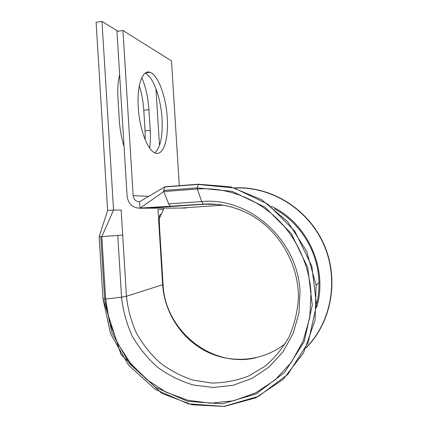 <?xml version="1.0" encoding="UTF-8"?>
<svg xmlns="http://www.w3.org/2000/svg" width="428" height="428" viewBox="0 0 428 428"><rect width="100%" height="100%" fill="white"/><g stroke="black" fill="none" stroke-linecap="round" stroke-linejoin="round"><path stroke-width="0.64" d="M198.169 184.217L164.855 186.795L163.683 190.439L163.753 191.551L168.653 203.883L170.499 206.435L170.959 206.542L146.981 208.201L185.806 208.051L186.282 207.698M124.045 146.339C121.525 138.544 119.968 130.117 119.369 121.054L117.946 97.852C117.427 88.821 117.994 81.133 119.642 74.777M138.255 107.251C139.469 129.433 147.901 150.972 155.332 153.042C163.4 156.209 168.728 139.02 167.273 118.133C166.128 97.081 158.157 74.761 150.025 72.327C142.642 69.304 136.746 85.295 138.255 107.251M154.818 152.833C160.463 147.612 162.87 136.232 162.041 118.69C160.917 98.205 153.213 76.462 145.097 73.242M141.829 77.677C145.761 87.146 148.131 97.803 148.939 109.664L150.223 130.363C150.608 136.757 150.421 142.652 149.661 148.067M102.923 298.723L120.985 354.582L161.688 393.343L191.985 404.765L224.277 406.461L255.639 397.89L283.026 379.502L303.575 352.795L315.04 320.283L316.115 285.23L306.673 251.236L287.782 221.758L261.513 199.646L230.655 186.838L198.25 184.211L197.233 187.881L197.308 189.01L201.695 201.556L203.332 204.161C220.153 203.081 236.299 206.863 251.755 215.493C279.848 231.639 298.664 264.509 298.418 297.738C297.588 311.306 294.544 324.21 289.28 336.456C282.844 348.018 274.701 357.99 264.852 366.368L248.475 376.1C236.593 380.653 224.32 382.969 211.667 383.055L193.071 380.128C181.023 376.164 169.921 370.316 159.767 362.586C150.367 353.924 142.545 344 136.302 332.813C131.091 321.118 127.806 308.941 126.458 296.283L162.645 284.706L157.991 209.629L163.469 209.576L159.328 218.542M155.969 88.751L159.494 145.504M163.384 208.136L163.469 209.576M102.961 298.68L99.136 236.705L107.631 210.48L96.102 22.288L101.987 21.4L117.994 31.217M101.987 21.4L113.559 210.068L121.156 209.993L122.697 235.09L101.821 236.609L113.559 210.068L107.631 210.48M139.33 85.702C141.748 93.486 143.23 101.661 143.787 110.231L145.065 130.888L145.215 139.769M122.954 30.5L133.135 195.66C133.739 199.571 135.895 201.588 139.598 201.716L139.999 208.227C132.6 207.949 128.304 203.91 127.111 196.115L116.967 31.367L122.954 30.5L171.5 60.926L179.279 185.682M102.918 298.701L105.641 299.054L109.408 321.877L117.77 343.556L130.39 363.11L146.767 379.604L166.203 392.219L187.855 400.255L210.715 403.203L233.672 400.769L255.532 392.925L275.102 379.946L291.275 362.42L303.083 341.223L309.797 317.49L310.995 292.543C309.032 263.183 295.133 234.833 273.727 215.61C252.204 196.511 224.079 187.052 197.308 189.01L163.753 191.551L139.999 208.227L146.981 208.201M164.673 187.009L198.068 184.415L234.004 187.972L267.618 204.012L294.753 231.093L311.835 266.179L316.517 304.977L308.155 342.582L287.932 374.275L258.619 396.307L223.999 406.381L188.25 403.823L155.337 389.437L128.619 365.191L110.622 333.872L102.961 298.733L99.173 236.705L101.821 236.609L105.641 299.054L121.557 297.155L117.77 235.48M159.344 231.468L159.783 231.393M222.983 205.183L201.979 206.622M139.598 201.716L164.737 186.865M168.653 203.883L201.695 201.556C248.93 196.8 297.706 239.396 299.985 291.398L298.953 312.927L293.185 333.428L283.026 351.779L269.089 366.994L252.183 378.32L233.265 385.232L213.347 387.468L193.461 385.034C180.525 381.204 168.568 375.281 157.6 367.272C147.435 358.241 138.966 347.804 132.198 335.964C126.554 323.557 123.007 310.626 121.557 297.155L126.458 296.283L122.697 235.09M201.888 206.628L180.787 208.072M140.186 208.094L203.332 204.161L217.547 204.472M242.344 210.79C229.745 205.563 216.878 203.391 203.728 204.268L170.959 206.542M285.401 343.513C263.231 361.366 231.746 364.137 206.649 351.629C181.542 339.051 164.416 312.568 162.645 284.706L163.068 284.353M274.401 208.8C300.429 222.726 318.512 252.172 318.951 282.587C319.09 289.515 318.411 296.337 316.907 303.04M133.135 195.66L148.939 196.334M150.223 130.363L145.065 130.888M148.939 109.664L143.787 110.231M163.683 190.439L197.233 187.881L232.169 191.386L264.82 207.029L291.163 233.378L307.737 267.479L312.285 305.18L304.174 341.721L284.55 372.531L256.088 393.974L222.453 403.807L187.689 401.352L155.653 387.383L129.636 363.795L112.104 333.3L104.641 299.086L100.826 236.668M271.143 206.221C307.208 222.635 328.378 268.468 316.693 307.283M234.442 188.095C270.057 186.084 306.892 208.056 323.012 242.922C339.19 277.735 332.091 321.139 306.314 347.386M316.239 284.962L316.217 286.065M209.442 203.947L204.621 204.284M316.099 285.085L318.951 282.587C319.101 289.553 318.416 296.406 316.907 303.136M145.6 72.888L150.025 72.327M255.826 357.803C211.17 368.476 164.71 329.924 163.079 284.502L159.783 231.414C159.227 220.029 159.243 217.483 159.478 215.279L161.479 213.882M234.726 187.908C270.475 185.961 307.395 208.126 323.424 243.179C339.511 278.184 332.139 321.712 306.084 347.868M99.146 236.705L100.858 231.478"/></g></svg>
